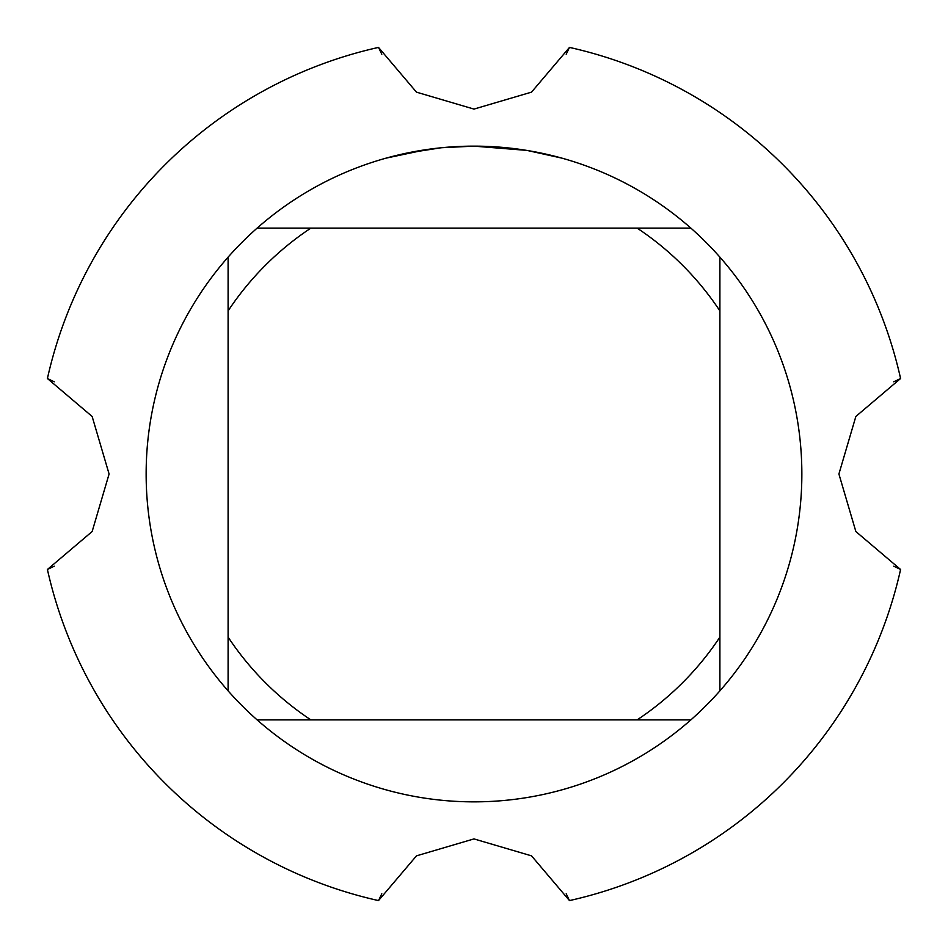 <?xml version="1.0" encoding="UTF-8"?>
<svg xmlns="http://www.w3.org/2000/svg" width="948" height="948" viewBox="0 0 948 948"><rect width="100%" height="100%" fill="white"/><g stroke="black" fill="none" stroke-linecap="round" stroke-linejoin="round"><path stroke-width="1.42" d="M900.588 569.487L855.854 531.52L838.909 474L855.854 416.468L900.588 378.513A437.147 437.147 0 0 0 569.487 47.412L531.52 92.146L474 109.091L416.468 92.146L378.513 47.412A437.147 437.147 0 0 0 47.412 378.513L92.146 416.48L109.091 474L92.146 531.532L47.412 569.487A437.147 437.147 0 0 0 378.513 900.588L416.48 855.854L474 838.909L531.532 855.854L569.487 900.588A437.147 437.147 0 0 0 900.588 569.487L900.588 569.487A437.147 437.147 0 0 1 569.487 900.588M466.985 146.217L484.073 146.288M484.784 146.312L501.279 147.272M505.474 147.651L511.576 148.303M470.492 146.158L474 146.134A327.866 327.866 0 0 1 690.855 719.899A327.866 327.866 0 0 1 228.101 690.855A327.866 327.866 0 0 1 228.101 257.145L228.101 690.855M690.855 228.101L257.145 228.101A327.866 327.866 0 0 1 474 146.134L476.998 146.158M488.587 146.466L493.019 146.691M527.811 150.59L561.678 158.079M526.424 150.353L474 146.146L442.112 147.698M440.713 147.829L406.123 153.244M452.374 146.857L463.335 146.312M386.322 158.079L426.837 149.547M429.586 149.156L437.123 148.22M445.24 147.402L449.933 147.023M451.13 146.94L452.966 146.81M257.145 719.899L310.885 719.899A295.077 295.077 0 0 1 228.101 637.115M310.885 719.899L690.855 719.899M719.899 690.855L719.899 637.115A295.077 295.077 0 0 1 637.115 719.899M719.899 637.115L719.899 257.145M637.115 228.101A295.077 295.077 0 0 1 719.899 310.885M228.101 310.885A295.077 295.077 0 0 1 310.885 228.101M228.101 257.145A327.866 327.866 0 0 1 257.145 228.101M381.807 54.237L378.525 47.4M566.193 54.237L569.475 47.4M566.193 893.763L569.475 900.6M381.807 893.763L378.525 900.6M378.513 900.588L378.513 900.588A437.147 437.147 0 0 1 47.412 569.487M54.237 566.193L47.4 569.475M54.237 381.807L47.4 378.525M893.763 381.807L900.6 378.525M893.763 566.193L900.6 569.475M569.487 47.412A437.147 437.147 0 0 1 900.588 378.513M47.412 378.513A437.147 437.147 0 0 1 378.513 47.412"/></g></svg>
